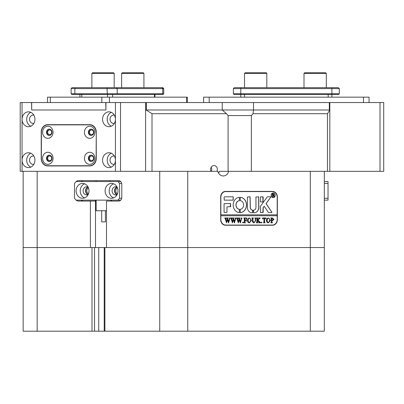 <?xml version="1.0" encoding="UTF-8"?>
<svg xmlns="http://www.w3.org/2000/svg" width="404" height="404" viewBox="0 0 404 404"><rect width="100%" height="100%" fill="white"/><g stroke="black" fill="none" stroke-linecap="round" stroke-linejoin="round"><path stroke-width="0.61" d="M380.007 102.545L383.724 102.545L383.724 171.326L380.007 171.326L380.007 102.545L329.816 102.545L329.816 171.326L327.457 171.326L327.457 113.701L253.03 113.701L251.369 115.559L251.369 171.326M380.007 171.326L329.816 171.326L329.816 109.984L327.457 113.701M53.05 158.312A6.04 5.232 -90 0 0 47.818 152.273A6.04 5.232 -90 0 0 42.587 158.312A6.04 5.232 -90 0 0 47.818 164.357A6.04 5.232 -90 0 0 53.05 158.312M51.995 158.312A3.161 2.737 -90 0 0 49.258 155.156A3.161 2.737 -90 0 0 46.521 158.312A3.161 2.737 -90 0 0 49.258 161.474A3.161 2.737 -90 0 0 51.995 158.312M49.465 155.166A3.161 2.737 -90 0 0 46.94 158.312A3.161 2.737 -90 0 0 49.465 161.464M53.05 132.29A6.04 5.232 -90 0 0 47.818 126.25A6.04 5.232 -90 0 0 42.587 132.29A6.04 5.232 -90 0 0 47.818 138.33A6.04 5.232 -90 0 0 53.05 132.29M51.995 132.29A3.161 2.737 -90 0 0 49.258 129.129A3.161 2.737 -90 0 0 46.521 132.29A3.161 2.737 -90 0 0 49.258 135.451A3.161 2.737 -90 0 0 51.995 132.29M49.465 129.139A3.161 2.737 -90 0 0 46.94 132.29A3.161 2.737 -90 0 0 49.465 135.441M94.905 158.312A6.04 5.232 -90 0 0 89.673 152.273A6.04 5.232 -90 0 0 84.441 158.312A6.04 5.232 -90 0 0 89.673 164.357A6.04 5.232 -90 0 0 94.905 158.312M93.854 158.312A3.161 2.737 -90 0 0 91.117 155.156A3.161 2.737 -90 0 0 88.38 158.312A3.161 2.737 -90 0 0 91.117 161.474A3.161 2.737 -90 0 0 93.854 158.312M91.324 155.166A3.161 2.737 -90 0 0 88.794 158.312A3.161 2.737 -90 0 0 91.324 161.464M94.905 132.29A6.04 5.232 -90 0 0 89.673 126.25A6.04 5.232 -90 0 0 84.441 132.29A6.04 5.232 -90 0 0 89.673 138.33A6.04 5.232 -90 0 0 94.905 132.29M93.854 132.29A3.161 2.737 -90 0 0 91.117 129.129A3.161 2.737 -90 0 0 88.38 132.29A3.161 2.737 -90 0 0 91.117 135.451A3.161 2.737 -90 0 0 93.854 132.29M91.324 129.139A3.161 2.737 -90 0 0 88.794 132.29A3.161 2.737 -90 0 0 91.324 135.441M96.112 132.29A7.434 6.439 -90 0 0 89.673 124.856L47.818 124.856A7.434 6.439 -90 0 0 41.38 132.29L41.38 158.312A7.434 6.439 -90 0 0 47.818 165.751L89.673 165.751A7.434 6.439 -90 0 0 96.112 158.312L96.273 132.29M91.269 124.856L89.673 124.856M91.269 165.751L89.673 165.751M120.513 171.326L115.433 171.326L115.433 160.176A7.434 6.439 -90 0 0 108.994 152.737A7.434 6.439 -90 0 0 102.555 160.176A7.434 6.439 -90 0 0 108.994 167.609A7.434 6.439 -90 0 0 115.433 160.176L115.433 119.276A7.434 6.439 -90 0 0 108.994 111.842A7.434 6.439 -90 0 0 102.555 119.276A7.434 6.439 -90 0 0 108.994 126.715A7.434 6.439 -90 0 0 115.433 119.276L115.433 102.545L120.513 102.545L120.513 171.326L152.005 171.326L152.005 113.701L146.107 109.984L222.245 109.984L222.245 102.545L146.415 102.545L146.415 109.984L329.639 109.984M253.5 102.545L253.5 109.984L329.331 109.984L329.331 102.545L222.245 102.545M105.737 102.545L31.679 102.545L31.679 109.984L105.934 109.984L105.737 102.545L115.433 102.545M145.667 109.984L145.667 102.545L120.513 102.545M145.667 102.545L146.415 102.545M329.331 102.545L329.816 102.545M383.724 109.984L383.724 102.545M329.704 102.545L329.704 109.984M89.521 132.29A2.323 2.01 -90 0 0 91.531 134.613A2.323 2.01 -90 0 0 93.546 132.29A2.323 2.01 -90 0 0 91.531 129.967A2.323 2.01 -90 0 0 89.521 132.29M89.521 158.312A2.323 2.01 -90 0 0 91.531 160.641A2.323 2.01 -90 0 0 93.546 158.312A2.323 2.01 -90 0 0 91.531 155.989A2.323 2.01 -90 0 0 89.521 158.312M47.662 132.29A2.323 2.01 -90 0 0 49.677 134.613A2.323 2.01 -90 0 0 51.687 132.29A2.323 2.01 -90 0 0 49.677 129.967A2.323 2.01 -90 0 0 47.662 132.29M47.662 158.312A2.323 2.01 -90 0 0 49.677 160.641A2.323 2.01 -90 0 0 51.687 158.312A2.323 2.01 -90 0 0 49.677 155.989A2.323 2.01 -90 0 0 47.662 158.312M111.317 112.342A7.434 6.439 -90 0 0 107.201 119.276A7.434 6.439 -90 0 0 111.317 126.21M114.367 115.18A4.181 3.621 -90 0 0 113.64 115.095A4.181 3.621 -90 0 0 110.019 119.276A4.181 3.621 -90 0 0 113.64 123.457A4.181 3.621 -90 0 0 114.367 123.377M111.317 153.237A7.434 6.439 -90 0 0 107.201 160.176A7.434 6.439 -90 0 0 111.317 167.11M114.367 156.075A4.181 3.621 -90 0 0 113.64 155.989A4.181 3.621 -90 0 0 110.019 160.176A4.181 3.621 -90 0 0 113.64 164.357A4.181 3.621 -90 0 0 114.367 164.271M22.058 171.326L20.2 171.326L20.2 102.545L22.058 102.545L22.058 119.276A7.434 6.439 -90 0 0 28.497 126.715A7.434 6.439 -90 0 0 34.936 119.276A7.434 6.439 -90 0 0 28.497 111.842A7.434 6.439 -90 0 0 22.058 119.276L22.058 160.176A7.434 6.439 -90 0 0 28.497 167.609A7.434 6.439 -90 0 0 34.936 160.176A7.434 6.439 -90 0 0 28.497 152.737A7.434 6.439 -90 0 0 22.058 160.176L22.058 171.326L115.433 171.326M30.82 112.342A7.434 6.439 -90 0 0 26.704 119.276A7.434 6.439 -90 0 0 30.82 126.21M33.87 115.18A4.181 3.621 -90 0 0 33.148 115.095A4.181 3.621 -90 0 0 29.522 119.276A4.181 3.621 -90 0 0 33.148 123.457A4.181 3.621 -90 0 0 33.87 123.377M30.82 153.237A7.434 6.439 -90 0 0 26.704 160.176A7.434 6.439 -90 0 0 30.82 167.11M33.87 156.075A4.181 3.621 -90 0 0 33.148 155.989A4.181 3.621 -90 0 0 29.522 160.176A4.181 3.621 -90 0 0 33.148 164.357A4.181 3.621 -90 0 0 33.87 164.271M49.515 124.669A7.434 6.439 -90 0 0 48.086 124.856M48.086 165.751A7.434 6.439 -90 0 0 49.515 165.938M146.107 109.984L145.607 109.984L145.607 171.326L145.607 102.545M31.679 102.545L22.058 102.545M96.273 132.103A7.434 6.439 -90 0 0 89.834 124.669L47.657 124.669A7.434 6.439 -90 0 0 41.218 132.103L41.218 158.499A7.434 6.439 -90 0 0 47.657 165.938L89.834 165.938A7.434 6.439 -90 0 0 96.273 158.499L96.273 132.103M105.934 109.984L105.934 102.545M31.557 102.545L31.679 109.984M51.101 130.649L51.495 131.3M339.325 93.809L338.764 94.369L331.886 94.369L331.886 97.167L331.886 94.369L233.921 94.369L233.366 93.809L339.325 93.809L339.325 88.602L233.366 88.602L233.366 93.809L233.921 94.369M240.799 97.167L240.799 87.673L338.395 87.673L339.325 88.602L338.395 87.673M233.366 88.602L234.295 87.673L240.799 87.673M92.435 72.801L113.625 72.801L114.186 73.361L91.875 73.361L92.435 72.801M187.345 97.167L187.345 102.545L187.345 97.167L47.531 97.167L47.531 102.545M71.129 88.602L72.058 87.673L162.812 87.673L163.741 88.602L163.741 93.809L163.186 94.369L71.69 94.369L71.129 93.809L163.741 93.809L163.741 88.602L71.129 88.602L71.129 93.809M203.621 102.545L203.621 97.167L369.069 97.167L369.069 102.545M304.56 72.801L325.755 72.801L326.311 73.361L304.005 73.361L304.56 72.801M326.311 87.673L326.311 73.361M304.005 87.673L304.005 73.361M122.175 72.801L143.369 72.801L143.925 73.361L121.619 73.361L122.175 72.801M244.516 73.361L245.077 72.801L266.266 72.801L266.827 73.361L244.516 73.361L244.516 87.673M105.106 190.845A7.434 6.439 -90 0 0 111.544 198.283A7.434 6.439 -90 0 0 117.988 190.845A7.434 6.439 -90 0 0 111.544 183.411A7.434 6.439 -90 0 0 105.106 190.845M113.59 183.795A7.434 6.439 -90 0 0 109.196 190.845A7.434 6.439 -90 0 0 113.59 197.899M117.13 187.138A4.09 3.54 -90 0 0 115.635 186.759A4.09 3.54 -90 0 0 112.095 190.845A4.09 3.54 -90 0 0 115.635 194.935A4.09 3.54 -90 0 0 117.13 194.556M116.847 187.002A4.09 3.54 -90 0 0 114.509 190.845A4.09 3.54 -90 0 0 116.847 194.693M76.129 190.845A7.434 6.439 -90 0 0 82.567 198.283A7.434 6.439 -90 0 0 89.006 190.845A7.434 6.439 -90 0 0 82.567 183.411A7.434 6.439 -90 0 0 76.129 190.845M84.613 183.795A7.434 6.439 -90 0 0 80.219 190.845A7.434 6.439 -90 0 0 84.613 197.899M88.148 187.138A4.09 3.54 -90 0 0 86.658 186.759A4.09 3.54 -90 0 0 83.118 190.845A4.09 3.54 -90 0 0 86.658 194.935A4.09 3.54 -90 0 0 88.148 194.556M87.865 187.002A4.09 3.54 -90 0 0 85.532 190.845A4.09 3.54 -90 0 0 87.865 194.693M121.695 183.411L119.594 183.411L117.988 181.553L76.129 181.553L74.518 183.411L74.518 198.283L76.129 200.142L117.988 200.142L119.594 198.283L119.594 183.411M119.594 198.283L121.695 198.283M117.988 181.553L120.705 181.553M120.705 200.142L117.988 200.142M216.948 171.326A3.904 3.378 90 0 0 217.352 169.468A3.904 3.378 90 0 0 213.974 165.564A3.904 3.378 90 0 0 210.59 169.468A3.904 3.378 90 0 0 210.999 171.326M211.368 171.326A3.904 3.378 90 0 0 211.777 169.468A3.904 3.378 90 0 0 211.186 167.261M88.173 194.511A3.813 3.303 90 0 1 85.774 190.845A3.813 3.303 90 0 1 88.173 187.183M88.511 187.976A3.065 2.656 -90 0 0 86.789 190.845A3.065 2.656 -90 0 0 88.511 193.718M117.15 194.511A3.813 3.303 90 0 1 114.751 190.845A3.813 3.303 90 0 1 117.15 187.183M117.488 187.976A3.065 2.656 -90 0 0 115.766 190.845A3.065 2.656 -90 0 0 117.488 193.718M111.615 200.142L111.615 201.071L118.574 201.071A3.717 3.222 -90 0 0 121.796 197.354L121.796 184.34A3.717 3.222 -90 0 0 118.574 180.623L78.325 180.623A3.717 3.222 -90 0 0 76.199 181.553M228.093 171.326L228.093 115.559L226.432 113.701L152.005 113.701M253.03 113.701L253.5 109.984L222.245 109.984L226.432 113.701M218.62 173.149A6.504 5.636 90 0 0 219.372 171.326L310.312 171.326L310.312 247.546L104.894 247.546L104.894 331.199L104.212 331.199L104.212 247.546L104.894 247.546M152.005 171.326L187.739 171.326L187.739 247.546L324.316 247.546L324.316 171.326L310.312 171.326M110.004 180.623L110.004 181.553M76.199 200.142A3.717 3.222 -90 0 0 78.325 201.071L95.516 201.071L95.516 247.546M104.212 247.546L94.551 247.546L94.551 331.199L92.011 331.199L92.011 247.546L23.164 247.546L23.164 171.326M90.4 201.071L90.4 247.546L37.163 247.546L37.163 171.326M159.737 171.326L159.737 247.546L106.499 247.546L106.499 201.071L118.574 201.071M324.316 171.326L327.457 171.326M187.739 171.326L217.867 171.326A6.504 5.636 90 0 0 223.266 175.972A6.504 5.636 90 0 0 228.669 171.326M272.533 191.405L225.523 191.405A5.575 4.828 90 0 0 220.69 196.98L220.69 219.66A5.575 4.828 90 0 0 225.523 225.235L272.533 225.235A5.575 4.828 90 0 0 277.361 219.66L277.361 196.98A5.575 4.828 90 0 0 272.533 191.405M251.369 115.559L228.093 115.559M95.516 200.142L95.516 201.071M83.441 180.623A3.717 3.222 -90 0 0 81.31 181.553M81.31 200.142A3.717 3.222 -90 0 0 83.441 201.071M273.629 191.784A5.575 4.828 90 0 0 271.882 191.405M271.882 225.235A5.575 4.828 90 0 0 273.629 224.856M105.424 210.742L105.424 221.897L101.707 221.897L101.707 210.742M96.127 200.142L96.127 210.742L106.499 210.742M324.316 181.553L328.033 181.553L328.033 200.142L324.316 200.142M324.316 198.283L328.033 198.283M328.033 183.411L324.316 183.411M273.129 193.173A2.136 1.853 90 0 0 273.084 193.168A2.136 1.853 90 0 0 271.23 195.309A2.136 1.853 90 0 0 273.084 197.445A2.136 1.853 90 0 0 273.129 197.445M275.028 195.309A2.136 1.853 90 0 0 273.175 193.168A2.136 1.853 90 0 0 271.321 195.309A2.136 1.853 90 0 0 273.175 197.445A2.136 1.853 90 0 0 275.028 195.309M271.165 195.309A2.323 2.01 90 0 0 273.175 197.632A2.323 2.01 90 0 0 275.19 195.309A2.323 2.01 90 0 0 273.175 192.986A2.323 2.01 90 0 0 271.165 195.309M273.129 197.632A2.323 2.01 90 0 0 275.094 195.309A2.323 2.01 90 0 0 273.129 192.986M271.942 212.317L266.135 203.636L270.826 197.076L270.584 196.793L267.695 196.793A0.929 0.803 90 0 0 267.079 197.127L260.484 206.202A0.929 0.803 90 0 0 260.297 206.798L260.489 212.595L263.196 212.373L263.196 207.883A0.556 0.485 -90 0 1 263.307 207.525L264.226 206.257L268.276 212.236A0.929 0.803 90 0 0 268.913 212.595L271.7 212.595L271.942 212.317M271.609 212.595L271.796 212.145L266.039 203.636L270.675 197.253L270.493 196.793M246.531 204.974A7.716 6.681 90 0 0 240.299 197.278L240.269 200.631A4.368 3.782 -90 0 1 243.632 204.974A4.368 3.782 -90 0 1 240.269 209.317L240.299 212.671A7.716 6.681 90 0 0 246.531 204.974M240.254 212.666A7.716 6.681 90 0 0 246.44 204.974A7.716 6.681 90 0 0 240.254 197.283M255.227 218.266L254.727 217.968L256.181 217.968L255.661 218.337L255.601 220.786L253.985 222.872L252.444 221.872L252.343 218.842L251.763 217.968L253.505 217.968L253 218.296L252.924 220.973L254.01 222.67L255.308 220.821L255.227 218.266M259.328 218.64L258.025 220.109L260.716 222.801L258.812 222.801L259.146 222.442L258.924 222.038L257.459 220.387L257.5 222.427L258.04 222.801L256.298 222.801L256.878 221.927L256.838 218.342L256.298 217.968L258.04 217.968L257.459 218.842L257.459 220.301L259.014 218.559L258.717 217.968L260.237 217.968L258.681 219.372M261.585 222.872L261.236 222.468L261.585 222.064L261.938 222.468L261.585 222.872M262.519 218.998L262.575 217.968L266.004 217.968L266.064 218.998L265.16 218.17L264.554 218.17L264.554 221.927L264.635 222.513L265.135 222.801L263.388 222.801L263.903 222.473L263.969 218.17L263.044 218.221L262.635 218.998L263.044 218.221M266.413 220.367L267.084 218.524L268.488 217.902L270.483 220.357L268.438 222.872C267.15 222.715 266.473 221.877 266.413 220.367M220.852 214.827L220.852 197.167A5.575 4.828 90 0 1 225.684 191.592L272.372 191.592A5.575 4.828 90 0 1 277.2 197.167L277.2 214.827L220.761 214.827L220.761 215.756L277.2 215.756L277.2 219.473A5.575 4.828 90 0 1 272.372 225.053L225.033 225.053A5.575 4.828 90 0 1 223.771 224.856M220.852 215.756L220.852 219.473A5.575 4.828 90 0 0 225.684 225.053M273.968 219.281L272.649 220.589L271.937 220.498L272.018 222.508L272.518 222.801L270.771 222.801L271.352 221.927L271.271 218.266L270.771 217.968L272.311 217.968L273.968 219.281L272.559 220.589M247.405 220.367L248.076 218.524L249.475 217.902L251.47 220.357L249.43 222.872C248.142 222.715 247.465 221.877 247.405 220.367M246.703 219.044L245.834 218.17L244.905 218.17L244.905 220.251L245.657 220.251L246.299 219.579L246.299 221.124L245.657 220.453L244.905 220.453L244.94 222.427L245.486 222.801L243.738 222.801L244.319 221.927L244.284 218.347L243.738 217.968L246.763 217.968L246.819 219.044L246.672 217.968L243.738 217.968M242.925 222.872L242.577 222.468L242.925 222.064L243.274 222.468L242.925 222.872M240.89 218.104L242.122 218.104L241.668 218.423L240.319 222.872L239.279 219.993L238.294 222.872L236.875 218.372L236.421 217.968L237.966 217.968L237.557 218.412L238.537 221.73L239.112 219.438L238.299 217.968L239.915 217.968L239.476 218.428L240.41 221.685L241.35 218.402L240.89 218.104M235.022 218.104L236.249 218.104L235.795 218.423L234.446 222.872L233.411 219.993L232.421 222.872L231.007 218.372L230.553 217.968L232.093 217.968L231.689 218.412L232.664 221.73L233.239 219.438L232.426 217.968L234.047 217.968L233.603 218.428L234.537 221.685L235.482 218.402L235.022 218.104M229.149 218.104L230.381 218.104L229.921 218.423L228.573 222.872L227.538 219.993L226.548 222.872L225.134 218.372L224.68 217.968L226.225 217.968L225.816 218.412L226.796 221.73L227.371 219.438L226.553 217.968L228.174 217.968L227.73 218.428L228.664 221.685L229.608 218.402L229.149 218.104M233.214 200.142L233.214 196.793L224.877 196.793A0.929 0.803 90 0 0 224.074 197.723L224.271 200.142L233.214 200.142M226.972 206.833L230.674 206.606L230.477 203.485L224.074 203.712L224.074 212.368L226.972 212.368L226.972 206.833L226.972 212.368M252.697 210.181A2.788 2.414 -90 0 1 250.313 207.393L250.116 196.793L247.415 197.021L247.415 207.393A5.393 4.666 90 0 0 252.086 212.782A5.393 4.666 90 0 0 252.722 212.731L252.889 210.403L252.606 210.181A2.788 2.414 -90 0 1 250.222 207.393L250.026 196.793M239.436 200.631L239.4 197.278A7.716 6.681 90 0 0 233.169 204.974A7.716 6.681 90 0 0 239.4 212.671L239.436 209.317A4.368 3.782 -90 0 1 236.067 204.974A4.368 3.782 -90 0 1 239.436 200.631L239.319 197.278M260.489 196.793L260.297 201.778L262.999 202L263.196 197.016L260.489 196.793M255.949 207.393A2.788 2.414 -90 0 1 253.566 210.181L253.54 212.731A5.393 4.666 90 0 0 254.177 212.782A5.393 4.666 90 0 0 258.848 207.393L258.656 196.793L255.949 197.016L255.949 207.393M273.922 195.915L274.452 196.41L273.877 196.41L272.922 195.268L273.21 196.41L272.341 196.41L272.629 195.97L272.341 193.991L273.114 193.991L273.998 194.592L273.473 195.183L274.452 196.344M272.922 195.273L272.963 196.263M277.109 215.756L277.109 214.827M225.684 191.592L225.033 191.592A5.575 4.828 90 0 0 223.771 191.784M254.131 212.782A5.393 4.666 90 0 0 258.752 207.393L258.56 196.793M262.908 202L262.908 196.793M239.319 212.671L239.34 209.317A4.368 3.782 -90 0 1 235.971 204.974A4.368 3.782 -90 0 1 239.34 200.631M252.04 212.782A5.393 4.666 90 0 0 252.631 212.731L252.606 210.181M230.386 206.833L230.386 203.485M262.908 212.595L263.1 207.883A0.556 0.485 -90 0 1 263.211 207.525L264.226 206.257M233.123 200.142L233.123 196.793M274.356 196.344L273.877 196.41M272.872 196.263L272.341 196.41M272.341 193.991L273.998 194.592M273.902 194.592L273.473 195.183M273.382 195.183L273.831 195.915M273.175 194.092L272.826 194.162L272.826 195.167L273.649 194.622L272.922 194.162L272.907 195.167M272.018 222.508L271.937 220.498M271.927 222.508L272.362 222.67M272.422 222.67L270.771 222.801M270.771 217.968L272.22 217.968L273.877 219.281M272.352 218.17L271.841 218.241L271.841 220.311L272.458 220.387L273.271 219.327L272.352 218.17L271.937 218.241L271.937 220.311L272.458 220.387M268.438 217.902L270.483 220.357M270.387 220.357L268.387 222.867M268.428 218.104L267.438 218.589L267.019 220.352L267.453 222.18L268.433 222.67L269.786 220.448L269.362 218.589L268.428 218.104L267.534 218.589L267.11 220.352L267.549 222.18L268.433 222.67M262.575 217.968L265.913 217.968L265.948 218.998M264.635 222.513L264.554 218.17M264.539 222.513L264.989 222.67M265.039 222.67L263.388 222.801M262.954 218.221L263.464 218.17M261.494 222.064L261.938 222.468M261.843 222.468L261.494 222.872M258.59 219.372L258.025 220.109M257.929 220.109L259.615 221.902M259.525 221.902L260.716 222.67M260.62 222.67L258.812 222.801M257.5 222.427L257.459 220.387M257.535 222.579L257.904 222.67M257.949 222.67L256.298 222.801M256.298 217.968L257.949 218.104M257.626 218.185L257.904 218.104M257.535 218.185L257.459 218.842M257.368 218.842L257.459 220.301M258.717 217.968L260.237 218.104M260.146 218.104L259.237 218.64M254.727 217.968L256.086 218.104M255.661 218.337L256.03 218.104M255.57 218.337L255.505 220.786L253.939 222.867M251.763 217.968L253.414 218.104M253 218.296L253.353 218.104M252.904 218.296L252.924 220.973M252.833 220.973L254.01 222.67M249.43 217.902L251.47 220.357M251.379 220.357L249.374 222.867M249.419 218.104L248.43 218.589L248.006 220.352L248.445 222.18L249.419 222.67L250.773 220.448L250.354 218.589L249.419 218.104L248.521 218.589L248.101 220.352L248.536 222.18L249.419 222.67M244.905 220.251L244.905 218.17M246.182 219.579L246.182 221.124M244.94 222.427L244.905 220.453M244.976 222.579L245.339 222.67M245.39 222.67L243.738 222.801M242.834 222.064L243.274 222.468M243.183 222.468L242.834 222.872M240.89 217.968L242.122 218.104M242.031 218.104L241.668 218.423M241.572 218.423L241.471 219.008M241.38 219.008L240.158 222.872M238.294 222.872L239.279 219.993M236.421 217.968L237.875 217.968L237.557 218.412M237.466 218.412L237.693 219.013M237.602 219.013L238.537 221.73M238.299 217.968L239.825 218.104M239.476 218.428L239.804 218.104M239.38 218.428L240.41 221.685M235.022 217.968L236.249 218.104M236.158 218.104L235.795 218.423M235.704 218.423L235.603 219.008M235.507 219.008L234.285 222.872M232.421 222.872L233.411 219.993M230.553 217.968L232.002 218.104M231.689 218.412L232.022 218.104M231.593 218.412L231.82 219.013M231.729 219.013L232.664 221.73M232.426 217.968L233.951 217.968L233.603 218.428M233.512 218.428L234.537 221.685M229.149 217.968L230.381 218.104M230.285 218.104L229.921 218.423M229.831 218.423L229.73 219.008M229.639 219.008L228.417 222.872M226.548 222.872L227.538 219.993M224.68 217.968L226.129 217.968L225.816 218.412M225.725 218.412L225.952 219.013M225.856 219.013L226.796 221.73M226.553 217.968L228.078 218.104M227.73 218.428L228.063 218.104M227.639 218.428L228.664 221.685M310.312 331.199L310.312 247.546L324.316 247.546L324.316 331.199L104.894 331.199M94.551 331.199L104.212 331.199M92.011 331.199L23.164 331.199L23.164 247.546L37.163 247.546L37.163 331.199M159.737 331.199L159.737 247.546L187.739 247.546L187.739 331.199M92.011 247.546L94.551 247.546M328.169 97.167L328.169 94.369M244.516 97.167L244.516 94.369M331.886 87.673L331.886 94.369M50.318 97.167L50.318 102.545M101.833 97.167L101.833 102.545M109.454 97.167L109.454 102.545M186.597 97.167L186.597 102.545M81.785 97.167L81.785 94.369M154.449 97.167L154.449 94.369M112.62 97.167L112.62 94.369M107.545 97.167L107.545 94.369M75.311 87.673L74.846 88.602L74.846 93.809L75.129 94.369M107.509 87.673L107.045 88.602L107.323 94.369M116.397 87.673L117.205 88.602L117.205 93.809L116.721 94.369M161.943 87.673L162.746 88.602L162.746 93.809L162.267 94.369M363.489 97.167L363.489 102.545M209.196 97.167L209.196 102.545M98.733 247.546L98.733 331.199M154.949 97.167L154.949 94.369L154.949 97.167M91.875 87.673L91.875 73.361M114.186 73.361L114.186 87.673L114.186 73.361L113.625 72.801M79.926 97.167L79.926 94.369M163.186 94.369L163.741 93.809M162.812 87.673L163.741 88.602M121.619 87.673L121.619 73.361M143.925 73.361L143.925 87.673L143.925 73.361L143.369 72.801M266.827 87.673L266.827 73.361M110.999 200.142L110.999 201.071M96.127 180.623L96.127 181.553"/></g></svg>
